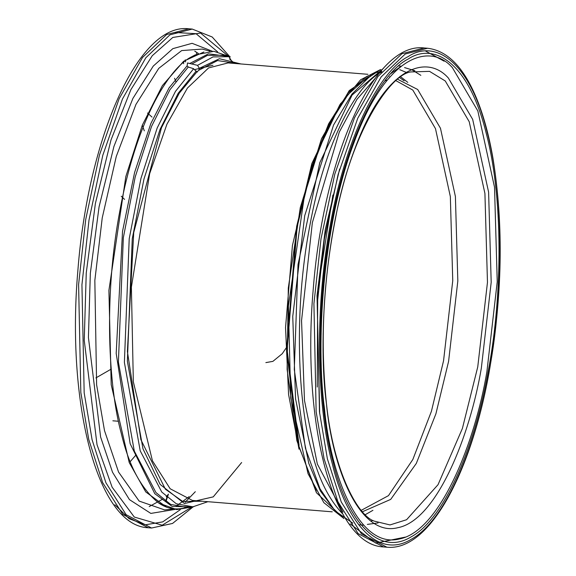 <?xml version="1.0" encoding="UTF-8"?>
<svg xmlns="http://www.w3.org/2000/svg" width="576" height="576" viewBox="0 0 576 576"><rect width="100%" height="100%" fill="white"/><g stroke="black" fill="none" stroke-linecap="round" stroke-linejoin="round"><path stroke-width="0.86" d="M177.71 77.638L179.359 75.499M193.356 68.616L188.258 67.018L187.121 65.83L187.51 62.971L197.554 65.34L199.339 68.328L198.806 70.258L196.898 71.899L193.356 68.616M197.467 71.993L196.898 71.899L179.237 93.233L161.46 127.757L133.726 232.56L127.39 351.497L140.89 439.682L165.384 489.19L182.671 501.422L202.198 501.228M166.262 496.714L166.406 496.044M167.638 494.892L165.643 501.451M165.917 501.646L168.437 494.107M185.594 61.934L185.278 59.832M124.589 199.397L121.248 196.236M152.014 117.079L147.514 113.033M196.79 54.216L196.438 53.359M198.374 53.59L194.746 51.163M237.852 63.706L217.548 60.552L198.806 70.258M367.913 74.304L228.103 62.914L208.562 67.946L187.423 88.063L166.932 124.207L149.666 173.621L131.386 287.136L133.337 381.83L152.431 460.793L170.158 488.758L192.442 500.436L332.258 511.826M228.355 56.354L208.404 53.856L189.958 63.382M234.576 63.439L229.615 59.062M195.401 54.821L191.599 56.794C167.875 68.378 135.583 123.905 119.923 210.506C103.507 296.374 108.518 387.468 121.435 433.987C129.017 466.135 141.451 489.154 158.746 503.042C167.249 508.867 176.357 510.365 186.084 507.535M187.121 65.83L169.02 87.962L150.826 123.602L134.582 172.526L122.522 231.372L116.186 353.362L130.147 443.693L154.8 493.704L172.138 506.419L191.758 506.909M135.749 455.234L130.234 461.621M212.954 65.275L195.084 69.466M395.28 80.309L412.798 90.058L435.478 128.628L450.338 196.546L452.75 280.678L443.556 360.756L431.41 411.336L412.841 459.49L388.476 495.641L361.339 510.278M217.606 51.811L196.034 33.682L174.434 32.472M114.833 504.734L129.139 518.71L145.346 524.815L162.713 521.885L180.295 509.688M188.899 28.8L166.615 34.546L142.51 57.478L119.138 98.698L99.446 155.052L85.687 219.658L78.602 284.508L80.827 392.494L88.747 439.459L102.6 482.544L122.818 514.44L148.234 527.753C97.445 525.953 66.262 403.373 77.854 270.785C87.912 138.182 138.485 22.37 188.899 28.8L192.233 29.074L169.949 34.819L145.843 57.751L122.472 98.978L102.787 155.326L89.021 219.938L81.936 284.782L84.168 392.767L92.081 439.733L105.934 482.818L126.158 514.714L151.574 528.026L148.241 527.753M232.992 63.31L229.19 57.118M228.859 56.614L200.534 33.034L172.778 37.462L152.244 55.735L130.86 89.698L110.988 140.004L95.393 203.422L86.249 272.988L84.24 340.315L97.027 444.715L112.118 487.195L134.294 517.046L162.18 525.218L192.074 506.887M212.299 51.221L192.074 43.315L172.85 48.65L153.274 66.074L132.876 98.467L113.933 146.441L99.058 206.914L90.338 273.254L88.423 337.464L100.613 437.018L112.529 472.255L129.442 499.615L150.84 513.418L174.96 509.422M185.198 502.171L195.322 491.702M209.945 51.221L202.277 49.082L181.685 50.573L158.774 68.35L135.958 104.414L116.273 156.456L102.233 217.894L94.838 280.44L96.617 384.775L104.501 430.618L118.562 472.061L139.126 501.07L164.642 509.911M203.897 51.977L183.65 61.25L162.382 85.615L142.33 125.136L125.849 176.486L108.907 290.405L111.211 384.682L129.24 462.6L145.771 491.947L166.795 507.312M188.258 67.018L169.949 89.712L151.531 126.432L135.194 176.998L123.329 237.73L118.411 362.095L134.287 451.037L155.945 492.545L170.618 504.396L187.279 507.427L192.91 506.808L207.878 501.696M197.554 65.34L212.998 56.916L229.558 56.693L224.129 55.181L207.353 55.426L191.722 64.037M193.666 68.695L175.464 91.382L157.176 128.016L140.969 178.366L129.211 238.788L124.387 362.426L140.213 450.821L161.762 492.041L176.35 503.798L192.91 506.808M196.236 71.006L178.207 93.247L160.07 129.319L143.964 179.035L132.257 238.788L127.368 361.21L142.963 448.783L160.15 484.416L184.406 503.51L213.242 496.872L241.646 462.528M240.948 63.958L219.434 58.73L199.339 68.328M389.945 76.91L389.484 76.759M340.79 103.27L311.846 163.534L292.435 245.477L285.538 327.6L288.576 394.481L299.016 449.165M404.136 80.82L399.852 77.782M368.986 76.716L366.552 78.026L348.127 94.421L328.939 124.898L311.112 170.035L297.122 226.937L287.114 349.769L299.088 445.406M407.794 82.375L400.032 76.284M381.859 71.554L375.991 72.547M375.228 72.756L366.545 76.55L347.99 93.06L328.673 123.746L310.723 169.186L296.64 226.476L286.56 350.143L298.109 444.456L316.246 491.126M365.393 514.606L372.924 510.322M380.563 69.538L360.626 79.783L339.862 104.724L320.429 144.187L304.56 194.803L288.396 306.065L290.736 397.98L308.03 473.674L323.827 502.639L343.973 518.58L316.462 492.739L296.892 440.777L287.107 369.403L288.302 288.022L300.298 207.533L321.509 138.694L349.229 90.583L380.585 69.53M405.979 72.274L399.737 69.674M370.843 75.413L351.972 94.061L333.554 125.057L304.711 215.683L292.752 316.49L295.56 398.858L308.801 463.414L320.378 490.975L335.333 511.214M352.073 95.076L319.788 162.691L298.015 264.636L294.286 369.482L305.431 448.294L320.011 488.794L334.908 510.768L352.75 523.123M370.958 521.15L372.888 520.43M381.362 72.151C357.61 83.873 325.354 139.586 309.737 226.195C293.357 312.084 298.382 403.092 311.299 449.611C317.988 477.655 328.529 499.162 342.922 514.138M414.914 70.776L404.568 67.586M375.386 78.163L356.947 99.353L339.307 132.041L312.358 222.631L301.55 320.594L304.481 400.478L317.362 464.098L342.994 512.201M367.351 524.398L378.072 522.922M400.09 66.989L390.902 73.562M339.646 168.998L325.253 229.687L317.016 295.646L319.694 413.806M444.118 61.186L425.635 51.062M350.143 523.908L375.754 543.103L405.338 537.113M424.21 47.974L401.933 53.719L377.82 76.651L354.456 117.871L334.764 174.226L321.005 238.831L313.92 303.682L316.145 411.667L324.058 458.633L337.91 501.718L358.128 533.614L383.544 546.926C332.755 545.126 301.579 422.546 313.171 289.958C323.222 157.356 373.802 41.544 424.21 47.974L427.55 48.247L405.259 53.993L381.154 76.925L357.79 118.152L338.098 174.499L324.338 239.112L317.254 303.955L319.478 411.941L327.398 458.906L341.251 501.991L361.469 533.887L386.885 547.2L383.558 546.926M488.736 373.262C501.898 307.325 505.944 203.486 487.109 131.969C469.073 58.716 433.678 39.47 408.096 56.635C382.478 69.134 347.616 129.096 330.71 222.595C312.977 315.31 318.391 413.662 332.338 463.889C344.794 517.32 375.602 561.197 411.35 539.222C447.113 519.754 477.101 440.647 488.736 373.262M487.93 372.492C500.962 307.231 504.965 204.451 486.317 133.654C468.468 61.15 433.433 42.098 408.11 59.09C382.752 71.467 348.25 130.817 331.517 223.358C313.963 315.13 319.32 412.488 333.13 462.197C345.456 515.081 375.955 558.518 411.336 536.767C446.731 517.5 476.41 439.193 487.93 372.492M452.34 67.579C429.876 42.106 386.244 54.864 354.384 141.588C321.89 226.49 315.907 346.039 324.475 408.593C330.494 474.458 358.603 549.626 399.535 538.949C440.352 531.065 475.265 441.576 486.9 371.707L497.232 281.743L494.525 187.222L477.828 110.916L452.34 67.579M448.366 78.034C426.938 53.734 385.315 65.909 354.931 148.63C323.935 229.622 318.226 343.663 326.398 403.33C332.143 466.15 358.956 537.854 397.994 527.666C436.932 520.15 470.232 434.786 481.334 368.136L491.191 282.319L488.606 192.161L472.673 119.376L448.366 78.034M374.112 521.093L390.002 524.93L406.591 519.725L438.034 484.69L462.391 428.465L477.749 366.926L487.469 282.334L484.92 193.464L469.217 121.716L445.262 80.971L429.53 71.359L410.681 71.95C389.11 74.887 351.065 134.28 335.693 217.404C323.611 278.302 320.314 338.09 325.8 396.778C331.711 466.387 356.342 514.879 374.083 521.078M362.57 511.682L390.708 499.392L416.326 463.399L435.895 413.863L448.582 361.44L457.826 280.994L455.4 196.481L440.467 128.246L417.686 89.496L397.793 79.358M230.328 56.916L213.97 51.314L195.264 54.886M158.746 503.042L176.659 509.602L193.673 506.714M265.86 362.606L272.894 361.368L282.226 353.729L286.33 347.738M111.19 369.101L95.89 377.921M112.86 420.804L118.49 421.258M183.571 62.482L183.665 63.713M174.557 78.25L175.946 81.785M142.308 125.186L144.295 130.831M198.446 53.561L194.983 51.271M149.198 506.606L162.648 499.169M229.622 56.491L212.184 36.986L192.233 29.074M151.574 528.026L172.548 523.447L192.917 507.024M175.846 506.434L189.209 496.577M172.642 509.033L164.729 509.904M401.112 66.175L398.642 65.923M383.479 68.314L352.102 95.047M363.708 525.226L358.574 524.7M411.48 69.566L420.847 75.334M332.899 195.012L317.714 290.426L317.254 387.05M386.892 547.2C428.191 551.47 470.016 476.654 488.873 373.55C502.459 296.95 503.813 225.115 492.926 158.062C489.038 135.756 483.797 116.374 477.202 99.929C464.292 67.86 447.746 50.638 427.55 48.247M385.2 80.784L387.266 80.071"/></g></svg>
